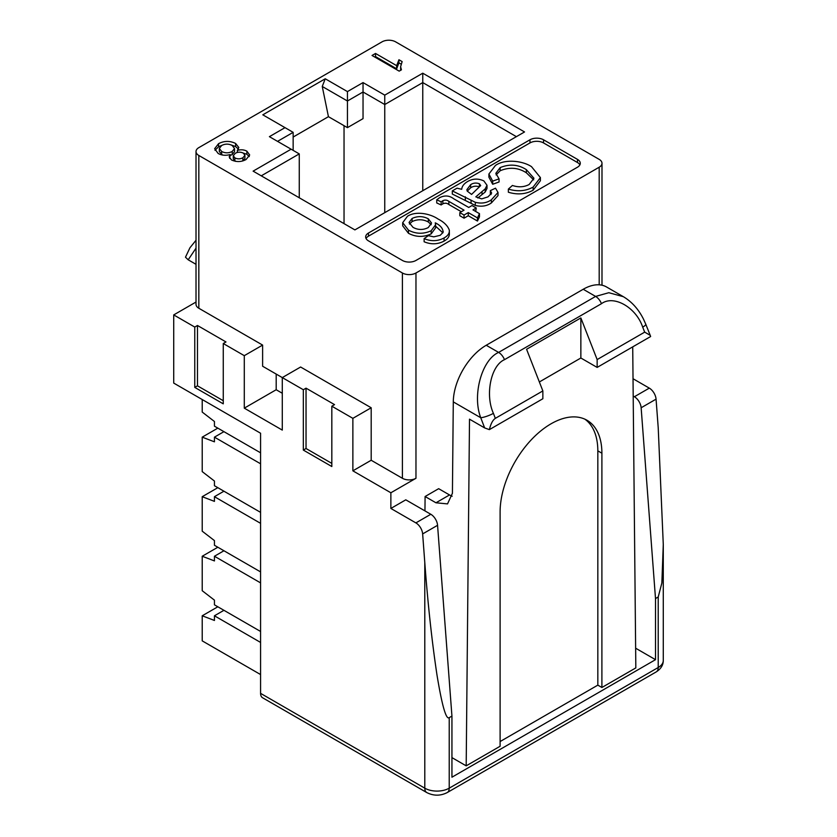 <?xml version="1.0" encoding="UTF-8"?>
<svg xmlns="http://www.w3.org/2000/svg" width="837" height="837" viewBox="0 0 837 837"><rect width="100%" height="100%" fill="white"/><g stroke="black" fill="none" stroke-linecap="round" stroke-linejoin="round"><path stroke-width="1.26" d="M500.107 741.551L597.827 685.137L601.897 687.491L601.897 453.204A71.972 41.557 120 0 0 586.988 420.258A71.972 41.557 120 0 0 551.008 423.825A71.972 41.557 120 0 0 500.107 511.972L500.107 746.259L466.188 765.845L451.938 757.611M260.579 642.439L214.439 615.791L223.939 610.309L260.579 631.464L214.439 604.827L214.439 600.15L202.219 590.723L202.219 556.249L214.439 560.926L214.439 556.249L223.939 550.756L260.579 571.912L214.439 545.274L214.439 540.597L202.219 531.171L202.219 496.697L214.439 501.373L214.439 496.697L223.939 491.214L260.579 512.37L214.439 485.722L214.439 481.045L202.219 471.618L202.219 437.144L214.439 441.821L214.439 437.144L223.939 431.662L260.579 452.817L214.439 426.179L214.439 421.503L202.219 412.076L202.219 399.531M260.579 582.887L214.439 556.249M217.829 547.231L202.219 556.249M260.579 523.334L214.439 496.697M217.829 487.689L202.219 496.697M260.579 463.782L214.439 437.144M217.829 428.136L202.219 437.144M196.015 302.042L173.719 314.911L173.719 383.084L260.579 433.231L260.579 693.36L424.788 788.172L424.788 562.516L422.643 533.922A9.594 5.545 -120 0 0 415.884 522.895L390.869 508.446L390.869 492.773L415.968 478.283A9.594 5.545 180 0 1 402.398 478.283L402.398 272.988L198.829 155.462L198.829 308.257A9.594 5.545 180 0 1 196.015 304.333L196.015 151.549A9.594 5.545 0 0 0 198.829 155.462M424.788 562.516C427.864 603.927 431.934 641.477 437.008 675.135C442.072 705.832 446.142 720.008 449.218 717.654L449.218 788.172A9.594 5.545 -120 0 1 447.23 792.566C440.419 796.018 433.597 796.018 426.776 792.566L262.567 697.755A9.594 5.545 -60 0 1 260.579 693.36M399.176 71.135L372.036 55.462L375.52 53.453L396.665 65.663L398.935 59.741L402.137 61.593L400.62 66.709L401.425 69.837L399.176 71.135M577.467 159.375L543.537 139.789A9.594 5.545 0 0 0 529.967 139.789L368.468 233.031A9.594 5.545 0 0 0 365.664 236.955A9.594 5.545 0 0 0 368.468 240.868L402.398 260.453A9.594 5.545 0 0 0 415.968 260.453L577.467 167.212A9.594 5.545 0 0 0 580.282 163.299A9.594 5.545 0 0 0 577.467 159.375L577.467 162.514L543.537 142.928A9.594 5.545 0 0 0 529.967 142.928L368.468 236.17A9.594 5.545 0 0 0 366.051 238.514M285.009 127.642L262.808 114.826L325.237 78.783L347.439 91.599L363.038 82.591L384.758 95.136L422.758 73.196L524.537 131.953L354.898 229.903L253.119 171.135L291.119 149.195L269.399 136.661L285.009 127.642L293.149 132.351L277.539 141.359M196.015 151.549A9.594 5.545 0 0 1 198.829 147.626L382.038 41.85A9.594 5.545 0 0 1 395.619 41.85L599.187 159.375A9.594 5.545 0 0 1 601.991 163.299A9.594 5.545 0 0 1 599.187 167.212L415.968 272.988L415.968 478.283M402.398 272.988A9.594 5.545 0 0 0 415.968 272.988M235.615 143.451L238.817 147.511L237.352 150.409C240.857 149.404 244.027 149.656 246.873 151.162L249.677 154.971L246.109 159.501C241.37 162.064 236.494 162.211 231.483 159.951L229.181 156.885L230.175 154.552C225.718 155.776 221.7 155.41 218.122 153.443L214.649 148.693L218.572 143.661C224.19 140.742 229.861 140.679 235.615 143.451L235.615 146.59L238.388 149.08M449.312 233.261C449.657 236.327 447.921 238.932 444.081 241.087C437.761 244.435 431.097 244.666 424.118 241.767L424.118 238.639C431.097 241.527 437.761 241.307 444.081 237.959L444.081 241.087M442.846 232.843L435.596 226.168M408.466 230.144C415.843 234.057 423.417 234.266 431.181 230.761L435.596 224.734L435.596 227.863L431.181 233.889C423.417 237.405 415.843 237.195 408.466 233.282L402.691 225.823L402.691 222.684L408.466 230.144L408.466 233.282M533.692 179.871L526.347 172.778C518.218 167.567 509.492 166.887 500.16 170.748L496.1 174.912M492.69 181.127L499.061 178.846L499.061 181.974L492.69 184.266L488.902 177.162L488.902 174.023L492.69 181.127L492.69 184.266M533.127 187.09L540.409 177.59L540.409 180.719L533.127 190.219C525.699 194.289 517.444 194.958 508.362 192.228L508.362 189.089C517.444 191.819 525.699 191.16 533.127 187.09L533.127 190.219M579.884 164.868A9.594 5.545 0 0 0 577.467 162.514M487.008 185.27L483.828 180.897C478.168 178.312 472.727 178.543 467.496 181.587C463.928 183.721 461.993 186.285 461.7 189.277L457.002 188.189L452.304 190.899L475.311 202.303C481.442 203.83 486.799 202.993 491.371 199.802L498.015 192.447L495.514 188.189L490.356 190.627L491.633 193.106L487.992 196.873L481.693 198.882L475.814 196.852L485.198 188.88L487.008 185.27L487.008 188.398L485.198 192.008L477.801 197.982M491.026 194.571L490.356 193.765L490.356 190.627M498.015 192.447L498.015 195.586L491.371 202.941C486.799 206.132 481.442 206.959 475.311 205.431L452.304 194.038L452.304 190.899M461.333 211.73L448.852 204.521C447.063 203.077 445.075 202.847 442.867 203.82L441.141 204.95L436.736 202.952L436.736 199.813L441.141 201.822L442.867 200.692L442.867 203.82M442.867 200.692C445.075 199.719 447.063 199.949 448.852 201.382L464.043 210.16L459.816 212.598L464.043 215.046L468.27 212.598L477.467 217.902L479.486 213.655L472.968 209.888L476.263 207.994L475.688 211.458M479.486 213.655L479.486 216.783L477.467 221.041L468.27 215.737L464.043 218.175L459.816 215.737L459.816 212.598M293.149 150.367L293.149 132.351M422.758 190.721L422.758 82.591L384.758 104.531L363.038 91.997L363.038 118.634L347.439 127.642L347.439 101.005L322.255 86.473L328.439 116.678L293.149 137.048M347.439 127.642L328.439 116.678M363.038 82.591L363.038 91.997L347.439 101.005L347.439 91.599M299.259 197.773L299.259 153.893L261.259 175.833M384.758 212.661L384.758 95.136M516.398 136.661L422.758 82.591L422.758 73.196M635.639 648.204L655.507 659.671L655.507 598.56L641.142 407.765A9.594 5.545 -120 0 0 634.383 396.738L649.303 388.127L633.023 378.722M649.303 388.127A9.594 5.545 60 0 1 656.062 399.155L641.142 407.765M655.507 598.56L658.217 596.99L661.858 583.002L663.281 544.5L658.217 427.749L656.062 399.155M390.869 508.446L405.788 499.825L430.814 514.274A9.594 5.545 60 0 1 437.563 525.301L451.938 716.085L451.938 777.207L655.507 659.671M424.955 510.894L425.091 496.519L438.661 488.682L449.521 494.949A23.028 13.298 60 0 0 452.168 496.236M331.829 406.196L334.538 404.627L306.039 388.169L303.329 389.739L303.329 450.076L331.829 466.533L331.829 406.196L352.869 418.343L352.869 470.833L390.869 492.773M173.719 314.911L194.759 327.058L194.759 387.395L223.259 403.842L223.259 343.515L244.289 355.662L244.289 408.153L282.289 430.092L282.289 377.592L300.619 367.014L371.189 407.765L352.869 418.343M198.829 308.257L262.619 345.085L262.619 366.24L303.329 389.739M196.015 248.15L188.199 259.805L185.479 257.2L189.968 247.731L196.015 240.271M188.199 259.805L196.015 264.325M542.857 390.921L526.578 349.28L580.857 317.934L597.147 359.575L597.147 367.412L650.631 336.526L650.213 335.334L644.689 332.132L642.701 327.162A9.594 2.051 -21.8 0 0 645.745 324.16L643.423 318.991C638.474 309.167 631.778 301.728 623.356 296.685L608.802 292.709L595.599 296.424L498.611 352.408C481.767 359.711 472.005 395.441 480.762 417.747A9.594 1.936 -20.9 0 0 493.411 413.352L495.326 418.364L542.857 390.921L542.857 398.747L489.373 429.632L484.644 427.916L469.505 419.17L466.188 765.845M597.147 359.575L644.689 332.132M425.091 496.519L435.951 502.786L447.523 503.895L452.419 493.286L453.288 401.886A46.579 26.889 -60 0 1 486.224 345.262L583.211 289.267A46.579 26.889 -60 0 1 606.501 286.955L623.356 296.696M634.383 396.738L633.191 396.058M449.218 717.654L451.938 716.085M371.189 407.765L371.189 460.256L402.398 478.283M223.259 343.515L225.969 341.946L197.469 325.488L194.759 327.058M262.619 345.085L244.289 355.662M601.897 687.491L635.827 667.905L632.72 346.874M539.363 381.965L580.857 358.006L597.147 367.412M495.326 418.364C492.752 420.059 490.764 423.815 489.373 429.632M580.857 317.934L580.857 358.006M597.827 685.137L597.827 450.861A71.972 41.557 120 0 0 584.896 419.191M371.189 460.256L352.869 470.833M276.189 374.066L276.189 389.739L282.289 393.264M276.189 389.739L244.289 408.153M306.039 388.169L306.039 448.506L331.829 463.395M306.039 448.506L303.329 450.076M197.469 325.488L197.469 385.826L223.259 400.714M197.469 385.826L194.759 387.395M344.038 125.686L344.038 223.625M499.061 178.846L495.828 173.343L500.16 167.609L500.16 170.748M500.16 167.609C509.492 163.759 518.218 164.439 526.347 169.649L526.347 172.778M526.347 169.649L533.954 178.26L529.151 184.506C524.067 187.174 518.49 187.498 512.411 185.469L508.362 189.089M540.409 177.59L531.495 166.647C522.518 160.704 504.878 158.737 495.441 165.454L488.902 174.023M475.311 202.303L475.311 205.431M491.371 199.802L491.371 202.941M485.198 188.88L485.198 192.008M471.566 194.425L467.203 191.077L466.868 189.696L470.656 184.642C473.303 182.905 476.222 182.612 479.392 183.763L480.689 185.584L471.566 194.425M479.392 183.763L479.392 186.892C476.222 185.751 473.303 186.044 470.656 187.781L467.245 191.15M470.656 184.642L470.656 187.781M441.141 201.822L441.141 204.95M464.043 215.046L464.043 218.175M468.27 212.598L468.27 215.737M477.467 217.902L477.467 221.041M476.263 207.994L472.026 205.546L468.741 207.45L453.717 198.777C449.396 195.502 444.709 195.136 439.634 197.668L436.736 199.813M444.081 237.959C447.921 235.804 449.657 233.199 449.312 230.133C447.711 225.728 443.934 222.014 437.981 218.98C430.804 213.958 416.345 210.558 407.514 216.218L402.691 222.684M449.375 234.255L449.312 230.133M431.181 230.761L431.181 233.889M435.596 224.734L435.25 222.83C440.492 225.383 443.108 228.574 443.076 232.404L440.168 235.333L433.796 236.85L428.345 235.657L424.118 238.639M443.191 231.378L443.076 232.404M428.293 218.813L431.557 223.06L428.251 227.57C423.114 230.154 418.029 230.081 413.018 227.35L409.052 222.475L412.097 218.457C417.558 215.925 422.957 216.04 428.293 218.813L428.293 221.941C422.957 219.179 417.558 219.053 412.097 221.585L409.439 224.065M431.201 224.693L428.293 221.941M412.097 218.457L412.097 221.585M374.756 57.031L375.52 56.592L375.52 53.453M375.52 56.592L396.665 68.801L396.665 65.663M396.665 68.801L398.935 62.869L398.935 59.741M398.935 62.869L401.017 64.072M400.62 66.709L400.63 70.298M237.352 152.439L237.352 150.409M243.159 153.045L246.873 154.29L246.873 151.162M246.873 154.29L249.29 156.571M229.683 158.402L230.175 154.552M214.973 150.294L218.572 146.789L218.572 143.661M218.572 146.789L222.056 145.282M230.834 144.843L235.615 146.59M230.175 155.483L232.226 154.583L232.226 151.455L234.527 148.567L232.205 145.502C228.721 143.682 225.216 143.682 221.679 145.481L219.325 148.442L219.325 151.57L222.485 155.033M232.226 154.583L234.527 151.706L234.527 148.567M242.814 160.924L242.939 157.722L244.917 155.295L243.379 153.161C240.617 151.8 237.896 151.853 235.249 153.317L233.272 155.713L233.272 158.842L235.553 161.363M242.939 160.861L244.917 158.434L244.917 155.295M234.862 161.018L234.862 157.89C237.614 159.197 240.303 159.135 242.939 157.722M233.272 155.713L234.862 157.89M221.659 154.594L221.659 151.466C225.184 153.255 228.71 153.255 232.226 151.455M219.325 148.442L221.659 151.466M260.579 674.559L202.219 640.87L202.219 615.791L214.439 620.468L214.439 615.791M217.829 606.783L202.219 615.791M325.237 78.783L322.255 86.473M291.119 149.195L299.259 153.893M599.187 284.821L599.187 167.212M486.224 345.262L498.611 352.408A9.594 5.545 -120 0 1 504.481 359.68C490.963 365.403 484.916 394.75 493.411 413.352M583.211 289.267L595.599 296.424A9.594 5.545 -120 0 1 601.458 303.695L504.481 359.68M426.776 792.566A9.594 5.545 -60 0 1 424.788 788.172A17.274 9.971 0 0 0 449.218 788.172L658.217 667.507L658.217 596.99M415.884 522.895L430.814 514.274M663.281 660.456C663.281 665.07 660.927 668.878 656.229 671.902A9.594 5.545 -120 0 0 658.217 667.507A17.274 9.971 0 0 0 663.281 660.456L663.281 544.5M437.563 525.301L422.643 533.922M435.951 502.786L449.521 494.949M642.701 327.162C636.193 307.409 613.647 294.572 601.458 303.695M453.288 401.886L480.762 417.747L484.644 427.916M597.827 450.861L601.897 453.204M368.468 236.17L368.468 233.031M529.967 142.928L529.967 139.789M543.537 142.928L543.537 139.789M465.341 196.8L465.341 199.938M471.074 200.116L471.074 203.245M482.018 191.495L482.018 194.634M448.852 201.382L448.852 204.521M650.213 335.334L645.745 324.16M447.23 792.566L656.229 671.902M601.991 285.208L601.991 163.299"/></g></svg>
